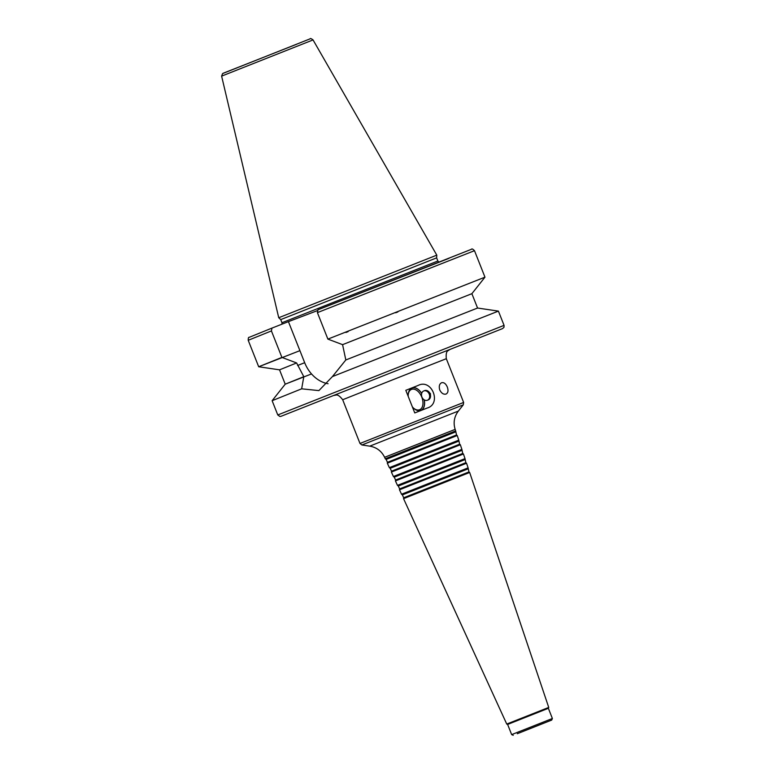 <?xml version="1.0" encoding="UTF-8"?>
<svg xmlns="http://www.w3.org/2000/svg" width="774" height="774" viewBox="0 0 774 774"><rect width="100%" height="100%" fill="white"/><g stroke="black" fill="none" stroke-linecap="round" stroke-linejoin="round"><path stroke-width="1.16" d="M523.33 731.285L543.483 723.313M517.264 733.733L551.707 720.072L517.264 733.733M523.214 731.372L543.571 723.303M455.509 431.96L386.129 459.437L387.455 462.31L456.525 434.969L455.673 430.905L385.288 458.769L384.62 457.299C381.553 451.068 376.599 447.353 369.759 446.143L361.903 444.982L359.997 443.473L463.636 402.441L463.278 404.85L361.903 444.982M386.129 459.437L385.288 458.769M456.525 434.969L457.221 435.52L387.319 463.2L387.455 462.31M458.624 441.199L390.193 468.299L391.509 471.182L459.63 444.208L458.779 440.145L389.351 467.631L387.319 463.2M390.193 468.299L389.351 467.631M459.63 444.208L460.337 444.76L391.383 472.063L391.509 471.173M461.73 450.439L394.247 477.161L395.572 480.044L462.746 453.448L461.885 449.384L393.405 476.494L391.383 472.063M394.247 477.161L393.405 476.494M462.746 453.448L463.442 453.999L395.437 480.925L395.572 480.044M464.845 459.679L398.31 486.024L399.626 488.907L465.851 462.688L465 458.614L397.468 485.356L395.437 480.925M398.31 486.024L397.468 485.356M465.851 462.688L466.548 463.239L399.49 489.787L399.626 488.907M467.951 468.918L402.364 494.886L403.68 497.769L468.957 471.927L468.106 467.854L401.522 494.218L399.49 489.787M402.364 494.886L401.522 494.218M468.957 471.927L469.663 472.479L403.554 498.649L403.68 497.769M506.747 724.058L507.628 724.435L548.36 708.307L548.737 707.436L506.747 724.058L403.554 498.649M548.36 708.307L552.384 718.495L511.653 734.613L507.628 724.435M423.765 390.947L424.616 390.618A4.992 3.947 68.6 0 1 427.974 391.093A4.992 3.947 68.6 0 1 430.102 393.802A4.992 3.947 68.6 0 1 430.392 397.275A4.992 3.947 68.6 0 1 428.264 399.906L427.412 400.235A4.992 3.947 68.6 0 1 421.917 397.043A4.992 3.947 68.6 0 1 423.765 390.947A4.992 3.947 68.6 0 1 429.251 394.14A4.992 3.947 68.6 0 1 427.412 400.235M427.974 391.093L430.441 393.676L430.392 397.275M439.767 389.99C438.742 386.39 439.351 383.972 441.586 382.733C443.879 382.192 445.785 383.614 447.304 387.029C448.523 390.541 448.117 392.873 446.085 394.043C443.599 394.682 441.49 393.327 439.767 389.99M413.597 408.179A10.952 6.695 68.3 0 0 419.605 409.736A10.952 6.695 68.3 0 0 421.791 397.12A10.952 6.695 68.3 0 0 411.507 389.39A10.952 6.695 68.3 0 0 408.217 394.643M424.191 399.848A12.045 7.363 -111.7 0 1 422.072 409.678A12.045 7.363 -111.7 0 1 413.897 408.449A12.045 7.363 -111.7 0 1 412.349 406.834L408.227 396.423A12.045 7.363 -111.7 0 1 408.246 394.247A12.045 7.363 -111.7 0 1 413.355 387.735A12.045 7.363 -111.7 0 1 421.666 393.463M408.227 396.423L405.808 390.319L418.154 385.433C431.815 378.312 441.964 403.931 427.113 408.062L414.767 412.939L412.349 406.834M405.808 390.319L411.884 387.929A12.171 7.44 -111.7 0 1 421.695 393.366M424.287 399.906A12.171 7.44 -111.7 0 1 421.191 410.404M448.949 258.352L317.94 309.803L317.408 312.628L327.886 339.109L342.582 344.653L345.823 359.968L332.423 376.58L318.888 390.609L301.657 388.819L303.805 376.686L296.606 362.948L281.9 357.404L271.422 330.924L271.964 328.099L288.421 321.636L304.685 362.706A31.27 24.749 -111.4 0 0 328.089 383.73M271.955 328.099L249.141 337.348C248.512 337.135 248.202 338.112 248.212 340.289L258.69 366.76L299.915 350.651M288.421 321.636L317.234 310.693M342.582 344.653L471.879 293.685L477.558 308.033L498.408 311.109L332.423 376.58M301.657 388.819L272.129 400.7L277.779 414.961L279.927 416.489L280.991 416.315L502.403 328.66M303.805 376.686L285.219 384.185L311.525 373.929M296.606 362.948L279.54 369.837L285.219 384.185L272.129 400.7M281.9 357.404L258.69 366.76L279.54 369.837M345.949 332.481L348.165 331.611M395.688 312.793L397.904 311.912M313.044 39.919L436.797 255.149L278.737 317.727L221.616 76.123L313.044 39.919C311.235 38.545 310.248 38.187 310.093 38.845L222.602 73.559L221.616 76.123M436.797 255.149L436.633 257.877L280.73 319.604L278.737 317.727M317.94 309.803L471.521 249.257C471.811 248.531 472.798 249.015 474.491 250.689L484.969 277.169L327.886 339.109M477.558 308.033L345.823 359.968M455.673 430.905L455.151 429.377C453.129 422.73 454.193 416.635 458.353 411.071L369.759 446.143M455.151 429.377L384.62 457.299M463.636 402.441L446.317 358.701L394.459 379.105L342.679 399.732L359.997 443.473M411.884 387.929L418.154 385.433M304.685 362.706L297.603 365.483M498.408 311.109L504.058 325.37L277.779 414.961M271.422 330.924L248.212 340.289M232.181 69.757L236.592 68.035M296.597 44.273L223.183 73.249M436.633 257.877L437.871 261.002L281.968 322.729L280.73 319.604M474.491 250.689L317.408 312.628M450.013 349.403L333.623 395.475M458.353 411.071L463.278 404.85M458.779 440.145L457.221 435.52M461.885 449.384L460.337 444.76M465 458.614L463.442 453.999M468.106 467.854L466.548 463.239M548.737 707.436L469.663 472.479M551.707 720.072L552.384 718.495M513.239 735.3L511.653 734.613M437.871 261.002L438.79 262.018M281.959 324.171L281.968 322.729M471.879 293.685L484.969 277.169M502.578 328.582L504 327.286L504.058 325.37M446.317 358.701C445.863 353.999 446.492 351.299 448.194 350.612L450.071 349.374M342.679 399.732C339.796 395.998 337.493 394.459 335.781 395.117L333.565 395.504"/></g></svg>

